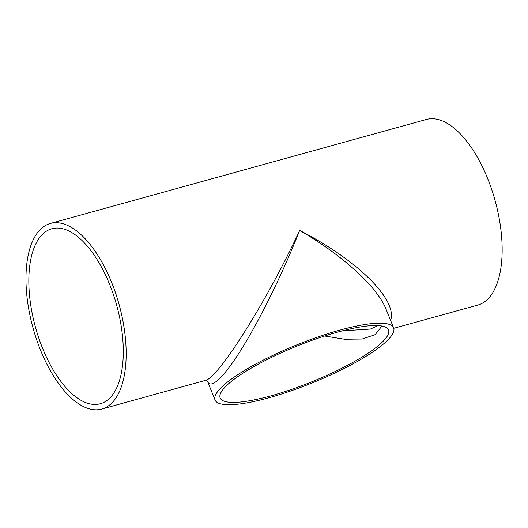 <?xml version="1.0" encoding="UTF-8"?>
<svg xmlns="http://www.w3.org/2000/svg" width="528" height="528" viewBox="0 0 528 528"><rect width="100%" height="100%" fill="white"/><g stroke="black" fill="none" stroke-linecap="round" stroke-linejoin="round"><path stroke-width="0.79" d="M378.074 325.578L370.379 329.063L342.316 330.851M324.634 336.013L344.593 339.253L362.116 339.042L375.203 334.633L381.935 326.027M390.621 320.463C397.822 299.93 357.37 259.908 299.627 230.419C267.92 299.429 218.071 378.728 205.333 380.411L205.306 380.417C206.389 380.53 207.154 380.906 207.603 381.553C211.094 389.994 225.166 375.976 243.692 345.569C262.244 315.077 284.044 270.197 299.627 230.419C342.83 255.4 377.302 286.862 386.146 309.382L386.166 309.441M270.818 395.868A90.783 19.338 -22 0 1 220.169 397.967A90.783 19.338 -22 0 1 297.099 346.025A90.783 19.338 -22 0 1 388.516 329.947A90.783 19.338 -22 0 1 381.889 342.514A90.783 19.338 -22 0 1 270.818 395.868M339.9 330.112A96.287 20.513 -22 0 1 393.617 327.888A96.287 20.513 -22 0 1 386.595 341.213A96.287 20.513 -22 0 1 289.971 391.215A96.287 20.513 -22 0 1 215.068 400.026A96.287 20.513 -22 0 1 339.9 330.112M40.511 350.097A96.287 44.603 -105.5 0 0 101.732 409.055A96.287 44.603 -105.5 0 0 119.057 304.366A96.287 44.603 -105.5 0 0 50.404 223.443A96.287 44.603 -105.5 0 0 40.511 350.097M393.763 328.304L477.728 305.092A96.287 44.603 -105.5 0 0 495.053 200.396A96.287 44.603 -105.5 0 0 426.4 119.48L50.404 223.443M42.544 348.163A90.783 42.055 -105.5 0 0 100.261 403.755A90.783 42.055 -105.5 0 0 116.602 305.045A90.783 42.055 -105.5 0 0 51.876 228.749A90.783 42.055 -105.5 0 0 42.544 348.163M207.603 381.553L215.068 400.026M393.617 327.888L386.146 309.388M205.326 380.411L101.732 409.055"/></g></svg>
